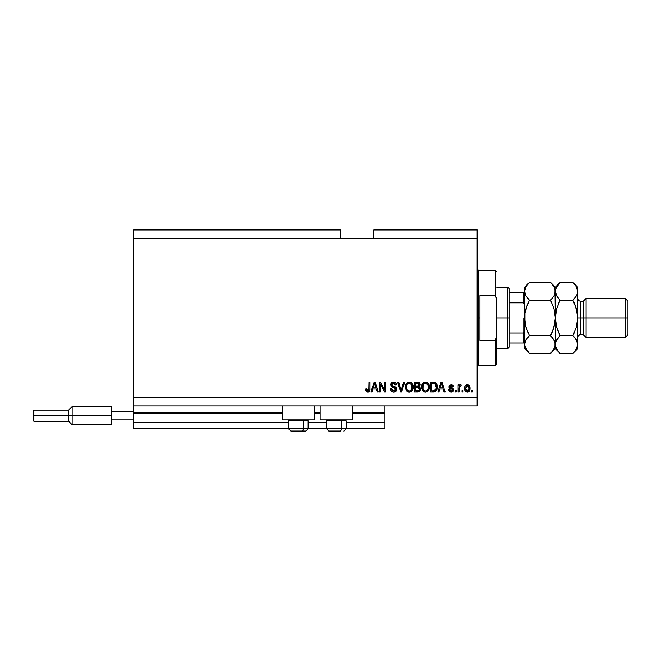<?xml version="1.0" encoding="UTF-8"?>
<svg xmlns="http://www.w3.org/2000/svg" width="661" height="661" viewBox="0 0 661 661"><rect width="100%" height="100%" fill="white"/><g stroke="black" fill="none" stroke-linecap="round" stroke-linejoin="round"><path stroke-width="0.99" d="M384.966 428.254L346.141 428.254L384.966 428.254L384.966 422.668L346.141 422.668L384.966 422.668L384.966 413.447L352.561 413.447L384.966 413.447L384.966 428.254M326.592 428.254L308.158 428.254L326.592 428.254M288.609 428.254L133.596 428.254L288.609 428.254M326.592 422.668L308.158 422.668L326.592 422.668M288.609 422.668L133.596 422.668L133.596 428.254L133.596 422.668L288.609 422.668M320.164 413.447L314.578 413.447L320.164 413.447M282.181 413.447L133.596 413.447L133.596 422.668L133.596 412.894L282.181 412.894L133.596 412.894L133.596 413.447L282.181 413.447M384.966 412.894L384.966 413.447L384.966 412.894L352.561 412.894L384.966 412.894L384.966 405.912L384.966 412.894M320.164 412.894L314.578 412.894L320.164 412.894M133.596 405.912L133.596 412.894L133.596 405.912L477.126 405.912L133.596 405.912L133.596 397.534L477.126 397.534L477.126 238.332L340.275 238.332L340.275 229.954L133.596 229.954L340.275 229.954L340.275 238.332L133.596 238.332L477.126 238.332L477.126 229.954L373.787 229.954L477.126 229.954L477.126 397.534L133.596 397.534L133.596 405.912M282.181 419.875L282.181 405.912L282.181 419.875L314.578 419.875L314.578 405.912L314.578 419.875L282.181 419.875M352.561 419.875L352.561 405.912L352.561 419.875L320.164 419.875L352.561 419.875M320.164 405.912L320.164 419.875L320.164 405.912M133.596 229.954L133.596 397.534L133.596 229.954M380.389 391.948L380.389 384.165L380.389 391.948L379.373 391.948L379.373 382.174L380.455 382.174L384.578 389.965L384.578 382.174L385.594 382.174L385.594 391.948L384.512 391.948L380.389 384.165L384.512 391.948L385.594 391.948L385.594 382.174L384.578 382.174L384.578 389.965L380.455 382.174L379.373 382.174L379.373 391.948L380.389 391.948L379.373 391.948L379.373 382.174L380.455 382.174M393.692 392.072L393.692 392.072C395.559 392.014 396.592 391.072 396.765 389.222L395.873 391.337L393.692 392.072L391.312 391.163L390.436 389.098L391.436 388.643L392.105 390.304L393.551 390.915L394.956 390.668L395.724 389.618L395.261 388.147L391.866 386.867L390.866 385.727L390.866 383.644L391.932 382.422L394.096 382.083L395.98 383.182L396.517 384.966L395.501 385.09L394.956 383.686L393.543 383.182L392.006 383.785L391.709 385.008L392.353 385.983L395.898 387.272L396.765 389.222L395.261 386.892L392.014 385.735L391.692 384.743L393.543 383.182L395.501 385.09L396.517 384.966C396.369 383.107 395.369 382.132 393.51 382.041C391.766 382.108 390.825 383 390.676 384.719L395.757 389.255L393.774 390.932L391.436 388.643L390.42 388.767C390.544 390.841 391.634 391.94 393.692 392.072L393.361 392.064M400.806 389.924L401.02 390.8L403.623 382.174L404.681 382.174L401.599 391.948L400.549 391.948L397.625 382.174L398.674 382.174L401.02 390.8L403.623 382.174L404.681 382.174L403.623 382.174L401.02 390.8L398.674 382.174L397.625 382.174L400.549 391.948L401.599 391.948L400.549 391.948L397.625 382.174L398.674 382.174L400.748 389.701M409.275 392.072L406.953 391.18L405.631 388.941L405.581 385.388L406.523 383.363L407.953 382.289L410.159 382.149L411.778 383.091L412.852 384.942L412.621 389.783L411.258 391.469L409.275 392.072L412.15 390.577L413.15 387.065C413.216 384.223 411.927 382.554 409.283 382.041C406.581 382.562 405.284 384.281 405.4 387.189L406.391 390.535L409.481 392.064M424.668 391.973L422.643 390.535L425.527 392.072L423.197 391.18L421.71 388.073L421.825 385.388L423.081 383.033L424.635 382.149L426.832 382.289L428.287 383.38L429.204 385.305L429.344 387.99L428.659 390.188L427.146 391.692L425.527 392.072L428.402 390.577L429.394 387.065C429.468 384.223 428.179 382.554 425.527 382.041C422.825 382.562 421.536 384.281 421.652 387.189L422.396 390.164M463.039 390.552L463.039 391.948L462.022 391.948L462.022 390.552L463.039 390.552L462.022 390.552L462.022 391.948L463.039 391.948L462.022 391.948L462.022 390.552L463.039 390.552L463.039 391.948L463.039 390.552M470.021 388.313L469.467 390.841L467.294 392.072L465.137 390.866L464.559 388.387L465.137 385.908L467.129 384.71L469.236 385.627L470.021 388.321C470.103 386.272 469.194 385.074 467.294 384.71C465.361 385.082 464.452 386.305 464.559 388.387C464.46 390.469 465.369 391.692 467.294 392.072L467.129 392.064M368.334 392.014L366.384 391.552L365.665 389.023L366.681 388.899L367.499 390.882L368.772 390.345L368.97 382.174L369.978 382.174L369.912 389.924L369.292 391.469L367.772 392.072C369.441 391.742 370.177 390.651 369.978 388.808L369.978 382.174L368.97 382.174L368.83 390.188L367.822 390.932L366.681 388.899L365.665 389.023L366.244 391.378L367.557 392.064M438.962 391.948L439.813 389.023L438.962 391.948L437.904 391.948L441.027 382.174L442.011 382.174L445.142 391.948L444.085 391.948L443.225 389.023L439.813 389.023L443.225 389.023L444.085 391.948L445.142 391.948L442.011 382.174L441.027 382.174L437.904 391.948L438.962 391.948L437.904 391.948L441.027 382.174L442.011 382.174L445.142 391.948L444.085 391.948M451.24 392.072L453.644 389.775L453.272 391.114L452.165 391.94L450.331 391.94L449.166 390.932L448.819 389.783L449.835 389.66L451.025 391.039L452.603 390.197L452.347 389.271L449.753 388.263L448.993 387.189L449.315 385.528L451.199 384.71L452.81 385.223L453.52 386.743L452.504 386.867L452.124 386.016L451.017 385.735L450.075 386.181L450.042 386.933L453.016 388.23L453.644 389.775L449.959 386.594L451.24 385.727L452.504 386.867L453.52 386.743L451.199 384.71L448.943 386.735L452.628 389.957L451.314 391.056L449.835 389.66L448.819 389.783L451.009 392.064M456.181 390.552L456.181 391.948L455.165 391.948L455.165 390.552L456.181 390.552L455.165 390.552L455.165 391.948L456.181 391.948L455.165 391.948L455.165 390.552L456.181 390.552L456.181 391.948L456.181 390.552M460.436 384.719L461.262 385.09L460.882 386.107L459.288 386.809L459.106 391.948L458.09 391.948L458.09 384.834L459.106 384.834L459.106 385.974L460.073 384.743L461.262 385.09L460.882 386.107L459.436 386.445L459.106 388.263L459.288 386.809L460.882 386.107L461.262 385.09L460.304 384.71L459.106 385.974L459.106 384.834L458.09 384.834L458.09 391.948L459.106 391.948L458.09 391.948L458.09 384.834L459.106 384.834M472.433 390.552L472.433 391.948L471.417 391.948L471.417 390.552L472.433 390.552L471.417 390.552L471.417 391.948L472.433 391.948L471.417 391.948L471.417 390.552L472.433 390.552L472.433 391.948L472.433 390.552M433.765 391.94L433.55 391.948C436.202 391.543 437.442 389.899 437.268 387.007L436.863 389.602L435.591 391.428L430.666 391.948L430.666 382.174L435.591 382.653L436.814 384.297L437.268 387.007C437.425 384.925 436.665 383.372 434.979 382.347L430.666 382.174L430.666 391.948L433.55 391.948L430.666 391.948L430.666 382.174M417.719 391.94L417.422 391.948C419.314 391.932 420.297 390.973 420.379 389.073L419.14 391.601L414.414 391.948L414.414 382.174L419.363 382.777L420.115 384.933L419.041 386.677L420.082 387.66L420.379 389.073L419.041 386.677L420.132 384.628C419.983 383 419.091 382.182 417.446 382.174L414.414 382.174L414.414 391.948L417.422 391.948L414.414 391.948L414.414 382.174L417.446 382.174M372.052 391.948L372.911 389.023L372.052 391.948L370.995 391.948L374.118 382.174L375.109 382.174L378.232 391.948L377.175 391.948L376.324 389.023L372.911 389.023L376.324 389.023L377.175 391.948L378.232 391.948L375.109 382.174L374.118 382.174L370.995 391.948L372.052 391.948L370.995 391.948L374.118 382.174L375.109 382.174L378.232 391.948L377.175 391.948M477.126 405.912L477.126 397.534L477.126 405.912M373.787 229.954L373.787 238.332L373.787 229.954M365.773 390.238L365.69 389.643M365.665 389.023L366.698 389.23M366.731 389.552L366.863 390.188M367.822 390.932L368.921 389.734M368.698 390.477L368.97 388.883M368.97 382.174L369.978 382.174L369.97 389.37M369.83 390.362L369.697 390.8M369.912 389.924L369.458 391.262M369.301 391.461L368.863 391.808M441.201 384.578L441.523 383.19L442.895 387.883L440.143 387.883L441.069 385.041L440.143 387.883L442.895 387.883L441.523 383.19L441.201 384.578M449.546 391.461L449.166 390.932M449.05 390.684L449.298 391.147M449.042 390.668L448.91 390.246M448.819 389.783L449.835 389.66L450.265 390.684M450.976 391.031L451.785 391.006M452.603 390.197L452.289 389.238M452.628 389.957L451.438 388.916M449.761 388.271L450.579 388.635M449.15 387.602L449.001 387.189M453.306 385.9L453.438 386.321M453.52 386.743L452.504 386.867L452.331 386.288M451.711 385.784L450.802 385.76M450.083 386.181L450.389 387.239M449.959 386.594L451.422 387.594L449.959 386.594M451.422 387.594L452.231 387.85M452.595 391.75L451.711 392.039M451.091 387.486L450.281 387.181M460.188 384.719L461.262 385.09M460.882 386.107L459.932 386.024L459.288 386.809L459.916 386.032M460.048 385.991L459.345 386.619M459.106 391.948L459.106 388.263M465.542 391.362L465.146 390.882M464.683 387.106L464.939 386.28M469.715 386.454L469.897 387.049M469.905 387.09L469.996 387.677M467.451 392.064L467.294 392.072C469.244 391.684 470.153 390.436 470.021 388.321L470.012 388.651M469.467 390.833L469.054 391.362M468.178 391.923L467.616 392.056M464.683 389.668L464.857 390.287M467.938 391.998L468.542 391.75M466.492 385.966L465.575 388.387L467.269 385.727L469.004 388.387L468.798 386.933M468.938 389.288L469.004 388.387L467.319 391.056L468.013 390.858M466.137 390.469L465.641 389.271L466.112 390.444M466.154 390.494L467.319 391.056L465.575 388.387L465.691 389.527M468.36 386.214L466.773 385.817M468.839 387.065L468.467 386.338M468.674 386.652L467.914 385.867M467.748 390.981L469.004 388.61M434.203 382.207L435.136 382.413M435.599 382.661L436.12 383.124M436.26 383.297L437.243 386.321M437.26 386.66L437.26 387.445M437.103 388.751L437.004 389.164M434.855 391.775L434.36 391.882M435.987 385.024L436.136 385.57M436.252 386.743L436.177 388.131M435.227 390.32L435.863 389.379L433.426 390.8L435.401 390.147M431.683 390.8L431.683 383.314L434.781 383.504L431.683 383.314L431.683 390.8L433.426 390.8L431.683 390.8M435.715 384.405L434.781 383.504L433.401 383.314L434.781 383.504L436.243 387.296M421.693 386.264L421.825 385.404M422.503 383.727L422.09 384.528M422.528 383.694L425.527 382.041M426.411 382.149L428.022 383.091M428.51 383.686L429.353 386.173M429.394 387.065L429.386 387.536M429.113 389.139L428.774 389.973M428.535 390.387L428.138 390.907M427.841 391.205L427.18 391.676M421.71 388.073L421.883 388.941M425.734 383.198L423.66 383.958L424.849 383.264M427.783 384.487L427.295 383.884M423.701 383.925L422.668 387.206C422.511 384.95 423.47 383.611 425.535 383.182L427.956 384.826L428.378 387.04C428.493 389.222 427.535 390.519 425.519 390.932L426.816 390.585L428.262 388.354M428.039 389.131L426.816 390.585M424.866 390.849L425.519 390.932C423.552 390.552 422.602 389.304 422.668 387.206L422.999 389.131L423.098 384.776M428.204 385.57L427.56 384.165M428.254 388.387L427.874 384.652M428.32 386.123L428.221 385.636M422.999 389.122L423.693 390.164M423.726 390.197L423.313 389.709M417.959 382.198L419.124 382.579M419.429 382.835L419.925 383.603M419.933 383.628L420.082 384.107M420.065 385.231L419.859 385.784M420.371 389.37L419.603 391.238M419.586 391.254L419.14 391.601M418.859 390.42L419.363 388.891L418.785 387.71L417.306 387.371L419.363 389.081L417.306 387.371L415.43 387.371L417.306 387.371M419.322 389.577L419.024 390.246M418 383.363L415.43 383.314L415.43 386.231L418.223 386.14L419.115 384.785L418.223 386.14L415.43 386.231L415.43 383.314L417.091 383.314L419.115 384.785L418.793 383.768L417.537 383.322M417.223 386.231L418.463 386.041M418.223 386.14L419.074 385.223L418.983 384.074M415.43 390.8L415.43 387.371L415.43 390.8L418.43 390.676L415.43 390.8M419.074 385.223L419.115 384.785M405.416 387.627L405.416 386.726M405.441 386.255L405.573 385.404M406.275 383.686L409.283 382.041M410.159 382.149L410.572 382.281M412.852 384.942L412.621 384.355M413.042 385.743L413.1 386.189M413.133 386.627L413.133 387.536M413.026 388.453L412.935 388.883M412.869 389.131L412.53 389.965M411.258 391.469L410.564 391.841M408.779 392.039L406.945 391.18M411.423 382.777L410.977 382.479M409.481 383.198L407.953 383.529M411.53 384.487L411.043 383.884M406.589 385.52L406.416 387.206C406.259 384.95 407.217 383.611 409.291 383.182L411.704 384.826L412.134 387.04C412.241 389.222 411.291 390.519 409.266 390.932L410.564 390.585L412.018 388.354M411.786 389.131L410.564 390.585M408.614 390.849L409.266 390.932C407.3 390.552 406.35 389.304 406.416 387.206L406.441 386.503M406.854 384.776L406.482 386.164M407.449 383.925L406.622 385.413M411.96 385.57L411.307 384.165M412.01 388.387L411.621 384.652M412.067 386.123L411.977 385.636M406.746 389.122L407.449 390.164M407.482 390.197L407.06 389.709M401.599 391.948L404.681 382.174L401.599 391.948M401.02 390.8L400.913 390.362M392.411 391.866L391.932 391.651M391.899 391.626L390.932 390.676M390.42 388.767L391.436 388.643M391.436 388.651L391.502 389.098M395.129 388.048L394.113 387.635M391.419 382.818L392.312 382.24M392.452 382.19L392.956 382.083M394.105 382.083L395.27 382.504M396.311 383.818L396.46 384.372M396.493 384.669L395.452 384.719M393.931 383.206L394.923 383.653M394.311 383.297L393.204 383.198M393.543 383.182L391.692 384.743L392.014 385.735L391.725 384.405M392.353 385.983L393.006 386.231M393.328 386.33L392.75 386.148M394.006 386.495L394.419 386.611M396.187 387.544L396.575 388.164M396.716 389.816L395.956 391.262M395.418 390.271L394.848 390.725M384.578 382.174L385.594 382.174L385.594 391.948L384.512 391.948M374.3 384.578L374.613 383.19L375.985 387.883L373.242 387.883L374.159 385.041L373.242 387.883L375.985 387.883L374.878 384.198M374.613 383.19L374.423 384.124M441.647 383.694L441.523 383.19M467.484 385.743L467.046 385.743M465.592 387.949L465.592 388.833M467.096 391.039L467.534 391.039M434.376 390.717L434.913 390.527M435.492 390.04L436.045 388.8M436.111 388.503L436.202 387.9M436.202 385.999L436.078 385.305M435.905 384.785L435.533 384.14M435.202 383.777L434.616 383.446M423.66 383.958L423.238 384.512M425.188 390.907L425.858 390.907M428.353 387.718L428.328 386.189M407.416 383.958L406.986 384.512M408.936 390.907L409.605 390.907M412.1 387.718L412.076 386.189M290.881 431.046L302.151 431.046A2.231 1.115 -90 0 0 303.267 428.815L303.267 420.826L302.796 419.875L303.267 420.826L288.609 420.826L303.267 420.826L303.267 428.815L288.659 428.815M289.559 419.875L288.609 420.826L288.609 428.815L290.84 431.046L288.609 428.815L308.158 428.815L305.919 431.046L302.151 431.046L305.886 431.046M305.919 431.046L308.158 428.815L308.158 420.826L303.267 420.826L308.158 420.826L307.208 419.875M291.237 431.046L302.151 431.046A2.231 1.115 90 0 0 303.267 428.815L308.109 428.815M328.864 431.046L340.134 431.046A2.231 1.115 -90 0 0 341.25 428.815L341.25 420.826L340.779 419.875L341.25 420.826L326.592 420.826L341.25 420.826L341.25 428.815L326.641 428.815M327.542 419.875L326.592 420.826L326.592 428.815L328.823 431.046L326.592 428.815L346.141 428.815L346.141 420.826L341.25 420.826L346.141 420.826L345.191 419.875M329.228 431.046L340.134 431.046A2.231 1.115 90 0 0 341.25 428.815L346.091 428.815M477.126 269.052L478.523 270.448L478.523 317.933L479.927 317.933L479.927 295.591L495.287 295.591L496.684 298.731L496.684 337.127L495.287 340.275L495.287 365.409L495.287 340.275L479.927 340.275L479.927 317.933L478.523 317.933L478.523 270.448L478.523 317.933L477.126 317.933L478.523 317.933L478.523 365.409L477.126 366.805M495.287 295.591L495.287 270.448L495.287 295.591L496.684 298.731L496.684 364.013L496.684 337.127L495.287 340.275L479.927 340.275L479.927 295.591L495.287 295.591M478.523 317.933L478.523 365.409L478.523 317.933M523.471 332.995L523.215 343.067L509.251 343.067L509.251 317.933L507.855 317.933L507.855 348.653L507.855 317.933L496.684 317.933L507.855 317.933L507.855 287.213L507.855 317.933L509.251 317.933L509.251 347.256L509.251 343.067L524.611 343.067M509.251 302.829L509.251 317.933L509.251 288.609L509.251 302.829L523.215 302.829L524.363 304.035L524.611 305.754L524.363 304.035L523.215 302.829L523.215 292.798L509.251 292.798L524.594 292.798L523.215 292.798L523.215 302.829L509.251 302.829M523.636 343.067L523.215 343.067L523.215 333.037L524.363 331.839L524.611 330.103L524.049 332.491M523.215 333.037L509.251 333.037L523.215 333.037M523.776 332.805L523.776 317.933L523.776 332.805M577.673 291.451L577.673 287.213L577.334 293.616L576.359 295.88L572.922 300.193L576.351 308.811L577.673 317.933L580.474 317.933L580.474 301.176L580.474 317.933L586.059 317.933L586.059 298.384L586.059 317.933L625.157 317.933L625.157 337.482L625.157 317.933L627.95 317.933L627.95 301.176L627.95 334.689L627.95 317.933L586.059 317.933L586.059 337.482L586.059 317.933L583.266 317.933L583.266 334.689L583.266 317.933L577.673 317.933L577.673 348.653L577.673 291.327L577.326 322.568L576.351 327.063L572.922 335.672L576.342 339.952L577.673 344.538L576.359 349.091L573.351 352.974M577.673 337.482C577.846 335.788 578.78 334.854 580.474 334.689L580.474 317.933L580.474 334.689L583.266 334.689L586.059 337.482L625.157 337.482L627.95 334.689M552.497 331.442L554.992 322.543L552.489 331.458L554.001 327.071L550.58 335.672L529.362 335.672L525.941 327.071L524.611 317.933L524.611 344.538L525.933 339.985L529.362 335.672L550.58 335.672L553.992 339.952L555.331 344.538L554.009 349.091L550.58 353.404L529.362 353.404L525.949 349.124L524.611 344.538L524.611 348.653L529.362 353.404L550.58 353.404L551.001 352.974M554.562 341.076L554.001 339.969L554.984 342.208L555.331 348.653L554.984 342.224L554.992 346.835L552.497 351.288M525.792 326.551L529.362 335.672L525.949 339.952L529.362 335.672L525.933 339.985L524.95 342.241L524.611 348.653M529.362 282.454L524.611 287.213L524.958 322.543L524.95 313.339L525.941 308.803L529.362 300.193L525.949 295.905L524.611 291.327L524.95 293.616L524.611 291.327L525.933 286.775L529.362 282.454L550.58 282.454L529.362 282.454L528.916 282.916M551.001 282.883L553.992 286.742L555.331 291.327L554.009 295.88L550.58 300.193L529.362 300.193L550.58 300.193L554.001 295.897L550.58 300.193L554.001 308.786L555.331 317.933L554.992 313.322L555.331 317.933L554.001 327.063M554.001 308.803L554.149 309.315M525.941 327.071L524.611 317.933L524.95 313.339L527.445 304.424L525.52 310.406M525.677 295.417L525.462 294.963M555.331 291.451L554.984 288.997L554.992 293.616L553.992 295.905L550.58 300.193L554.001 308.786L555.331 317.933L554.992 289.031M524.611 291.195L525.933 286.775L528.759 283.073M559.487 283.073L555.331 287.213L550.58 282.454L553.992 286.742L554.984 288.997M554.472 287.659L553.968 286.7M554.422 325.46L555.331 317.933L555.331 344.538L555.678 313.297L555.331 317.933L556.661 308.803L560.082 300.193L558.537 303.539M552.489 331.458L550.886 335.053M554.488 340.902L550.58 335.672M551.191 352.784L552.489 351.297M525.941 308.803L529.362 300.193L525.949 295.905L524.611 291.327L524.611 344.538M529.362 300.193L529.064 300.805M528.94 352.974L524.966 346.868M525.47 348.198L525.974 349.165M524.611 287.213L524.611 291.327M558.115 351.222L555.686 346.868L555.331 344.538L555.686 346.868L555.678 342.241L556.653 339.985L560.082 335.672L556.661 327.055L555.678 322.56L555.331 291.327L555.678 293.641L555.678 289.031L559.636 282.916M559.627 352.933L558.256 351.396M556.19 348.198L556.727 349.215M558.173 304.424L560.082 300.193L556.661 308.803L555.331 317.933L556.661 327.063L555.678 322.56L556.661 327.063L559.429 334.317M556.165 340.944L560.082 335.672L558.173 337.779L560.082 335.672L572.922 335.672L574.839 331.442L572.922 335.672L576.351 327.063L577.673 317.933L577.326 322.568L577.334 313.306L576.351 308.803L573.583 301.548M558.049 297.929L555.686 293.658L555.331 291.327L556.669 295.905L560.082 300.193L572.922 300.193L576.351 295.897L577.334 293.616L577.673 291.327L576.342 286.742L577.326 288.997M555.331 291.195L555.678 289.014L558.173 284.577M573.533 352.784L574.839 351.297L572.922 353.404L560.082 353.404L572.922 353.404L577.673 348.653M574.954 337.936L577.326 342.208L577.673 344.538L577.334 342.224L577.334 346.835L574.839 351.288M577.326 313.297L574.839 304.424L577.334 313.306M573.343 282.883L576.342 286.742L572.922 282.454L560.082 282.454L572.922 282.454L577.673 287.213M576.813 287.659L576.318 286.7M558.173 298.078L560.082 300.193L572.922 300.193L574.839 298.078L572.922 300.193L574.839 304.424M556.661 327.063L558.173 331.442L556.661 327.055M556.116 341.043L555.331 344.538M558.173 331.442L560.082 335.672L572.922 335.672L574.839 337.779M550.58 353.404L555.331 348.653L560.082 353.404L556.669 349.124L555.686 346.868M583.266 317.933L583.266 301.176L583.266 317.933M625.157 317.933L625.157 298.384L625.157 317.933M111.255 406.606L111.255 411.497L133.596 411.497L111.255 411.497L111.255 419.875L133.596 419.875L111.255 419.875L111.255 424.759L111.255 406.606L72.148 406.606L68.661 410.101L68.661 415.686L68.661 410.101L33.885 410.101L33.05 410.935L33.05 415.686L33.885 415.686L33.885 410.101L33.885 415.686L68.661 415.686L68.661 421.272L68.661 415.686L72.148 415.686L72.148 406.606L72.148 415.686L111.255 415.686L72.148 415.686L72.148 424.759L72.148 415.686L33.885 415.686L33.885 421.272L33.885 415.686L33.05 415.686L33.05 420.437L33.05 411.026M346.141 428.815L343.91 431.046L346.141 428.815M496.684 364.013L495.287 365.409L478.523 365.409M478.523 270.448L495.287 270.448L496.684 271.845M509.251 347.256L507.855 348.653L496.684 348.653M496.684 287.213L507.855 287.213L509.251 288.609M627.95 301.176L625.157 298.384L586.059 298.384L583.266 301.176L580.474 301.176C578.78 301.003 577.846 300.077 577.673 298.384M111.255 424.759L72.148 424.759L68.661 421.272L33.885 421.272L33.05 420.437"/></g></svg>
